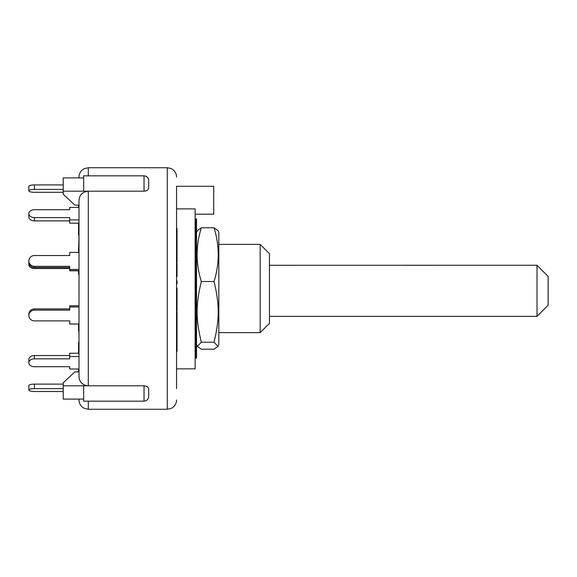 <?xml version="1.0" encoding="UTF-8"?>
<svg xmlns="http://www.w3.org/2000/svg" width="577" height="577" viewBox="0 0 577 577"><rect width="100%" height="100%" fill="white"/><g stroke="black" fill="none" stroke-linecap="round" stroke-linejoin="round"><path stroke-width="0.87" d="M548.15 305.219L548.15 276.433L536.999 265.29L536.999 316.369L548.15 305.219M548.15 276.433L536.999 265.261L269.459 265.29L536.999 265.261M196.065 234.774L195.899 233.425A10.22 9.91 180 0 0 195.134 231.103M195.134 239.556L196.065 239.556L195.899 237.306L195.134 237.306M196.065 247.562L195.134 247.562M195.134 234.976A10.22 9.91 0 0 1 195.899 237.306M196.065 226.775L195.134 226.775M196.533 335.98L196.533 358.173L196.065 358.173L196.065 218.827L196.533 218.827L196.533 335.98M218.827 237.197L218.827 344.642L218.034 346.344L214.031 342.211C219.621 319.002 219.621 304.721 214.031 281.511C219.621 263.61 219.621 245.701 214.031 227.8L218.034 230.656L218.827 232.358L218.827 237.197M196.533 232.358L197.327 230.656L201.323 227.8C195.733 245.701 195.733 263.61 201.323 281.511C195.733 304.721 195.733 319.002 201.323 342.211L197.327 346.344L201.323 349.2L214.031 349.2L218.034 346.344M214.031 281.511L201.323 281.511M214.031 342.211L201.323 342.211M214.031 227.8L201.323 227.8M69.723 268.507L34.425 268.507A5.575 3.938 -0 0 1 28.85 264.562A5.575 3.938 -0 0 1 29.045 263.53M69.723 253.599L69.723 255.539L34.425 255.539A5.575 5.381 180 0 0 28.85 260.919A5.575 5.381 180 0 0 34.425 266.307L69.723 266.307L69.723 270.801L78.551 270.801M79.013 207.706L79.013 219.895L69.723 219.895L69.723 217.594L34.425 217.594A5.575 3.938 180 0 1 28.85 213.656A5.575 3.938 180 0 1 34.425 209.711L69.723 209.711L34.425 209.711M79.013 207.417L69.723 207.417L69.723 209.711M28.85 213.656L28.85 216.938A5.575 3.938 0 0 0 34.425 220.883L34.425 217.594M69.723 220.883L34.425 220.883M69.723 219.895L69.723 223.176L79.013 223.176M79.013 269.445L69.723 269.445M79.013 252.394L69.723 252.394L69.723 255.539L34.425 255.539M28.85 264.562L28.85 262.124A5.575 5.381 0 0 0 34.425 267.504L34.425 266.307M69.723 267.504L34.425 267.504M79.013 270.649L69.723 270.649M79.013 307.173L79.013 324.022L69.723 324.022L69.723 320.884L34.425 320.884A5.575 5.381 0 0 1 28.85 315.504A5.575 5.381 0 0 1 34.425 310.116L34.425 308.911A5.575 5.381 180 0 0 28.85 314.299L28.85 315.504M79.013 306.978L69.723 306.978L69.723 310.116L34.425 310.116M69.723 308.911L34.425 308.911M79.013 305.774L69.723 305.774L69.723 306.978M79.013 353.239L69.723 353.239L69.723 356.528L79.013 356.528L79.013 369.006L69.723 369.006L69.723 366.705L34.425 366.705A5.575 3.938 -0 0 1 28.85 362.767A5.575 3.938 -0 0 1 34.425 358.829L34.425 355.54A5.575 3.938 180 0 0 28.85 359.485L28.85 362.767M69.723 356.528L69.723 358.829L34.425 358.829M69.723 355.54L34.425 355.54M34.425 391.502L63.225 391.502L34.425 391.502A5.575 1.442 0 0 1 28.85 390.059A5.575 1.442 0 0 1 34.425 388.617L34.425 384.131A5.575 1.442 180 0 0 28.85 385.573L28.85 390.059M63.225 388.617L34.425 388.617M63.225 384.131L34.425 384.131M69.723 366.705L34.425 366.705M69.723 322.824L69.723 320.884L34.425 320.884M34.425 184.921A5.575 1.442 180 0 0 28.85 186.364L28.85 190.85A5.575 1.442 0 0 1 34.425 189.407L34.425 184.921L63.225 184.921M63.225 192.292L34.425 192.292A5.575 1.442 0 0 1 28.85 190.85M63.225 189.407L34.425 189.407M79.013 329.417L78.551 329.417L78.551 331.285L79.013 331.285L79.013 341.909L78.551 341.909M79.013 352.612L78.551 352.612L78.551 353.239M78.551 343.322L78.551 352.612M79.013 342.839L78.551 342.839M79.013 347.311L78.551 347.311M78.551 324.022L78.551 328.775M79.013 327.945L78.551 327.945M78.551 369.006L78.551 371.876M79.013 369.294L79.013 371.876L74.837 371.876L63.225 382.796L63.225 399.096L83.658 399.096M79.013 224.576L78.551 224.576L78.551 235.221L79.013 235.221L78.551 252.394M79.013 225.239L78.551 225.239M79.013 226.126L78.551 226.126M78.551 223.176L78.551 224.576M78.551 205.087L78.551 207.417M79.013 206.674L78.551 206.674M79.013 274.306L78.551 274.306L79.013 274.594L79.013 305.5M78.551 270.649L78.551 274.306M79.013 250.245L78.551 250.245M88.303 175.826L88.303 167.734L84.22 168.679L82.554 169.725C80.261 171.621 79.078 174.052 79.013 177.024L79.013 177.904M79.013 399.096L79.013 399.976C79.078 402.948 80.261 405.379 82.554 407.275L84.22 408.321L88.303 409.266L88.303 401.174M144.041 191.196C146.933 191.03 148.484 189.804 148.686 187.525L148.686 180.471C148.412 177.651 146.868 176.1 144.041 175.826L144.041 191.196L88.303 191.196C82.59 191.802 79.496 194.788 79.013 200.154L79.013 376.846C79.496 382.212 82.59 385.198 88.303 385.804L63.225 385.804M177.024 341.469L177.024 351.364L176.555 351.364L176.555 341.469L177.024 341.469L177.024 326.712L176.555 326.712M176.555 341.469L176.555 340.394L177.024 340.394M177.024 337.112L176.555 337.112L176.555 338.187L177.024 338.187M177.024 233.937L176.555 233.937L176.555 237.659L177.024 237.659L177.024 228.55L176.555 228.55M176.555 233.937L176.555 230.411L177.024 230.411M177.024 239.52L176.555 239.52L176.555 247.223L177.024 247.223L177.024 237.659M176.555 276.498L177.024 276.498L177.024 263.033L176.555 263.033M176.555 276.145L177.024 276.145M176.555 327.563L177.024 327.563M176.555 333.225L177.024 333.225M176.555 282.954L176.555 280.775L177.024 280.775L177.024 284.007L176.555 284.007L176.555 282.954L177.024 282.954M176.555 262.059L177.024 262.059L177.024 247.252M176.555 261.453L177.024 261.453M176.555 251.442L177.024 251.442M177.024 325.89L177.024 311.566L176.555 311.566M176.555 314.465L177.024 314.465M176.555 311.746L177.024 311.746M176.555 308.334L177.024 308.334L177.024 288.154L176.555 288.154M177.024 304.577L176.555 304.577L176.555 303.415L177.024 303.415M176.555 303.415L177.024 302.867M176.555 302.867L176.555 300.776L177.024 300.776M176.555 297.963L177.024 297.963M176.555 294.696L177.024 294.696M176.555 292.33L177.024 292.33M177.024 290.39L176.555 290.39L176.555 291.875L177.024 291.875M176.555 310.57L177.024 310.57L177.024 308.334M148.686 389.475L148.686 396.529L148.686 389.475C148.563 387.254 147.012 386.035 144.041 385.804L144.041 401.174C146.868 400.9 148.412 399.349 148.686 396.529M79.013 205.123L74.837 205.123L63.225 194.204L63.225 177.904L83.658 177.904M144.041 401.174L83.658 401.174L83.658 385.804L88.303 385.804L88.303 191.196L63.225 191.196M88.303 191.196L83.658 191.196L83.658 175.826L144.041 175.826M88.303 385.804L144.041 385.804M176.555 359.312L176.555 388.66L176.555 368.854L195.134 368.854L195.134 208.888L176.555 208.888L176.555 186.313L213.714 186.313L213.714 214.182L195.134 214.182M176.555 221.323L176.555 217.688M176.555 388.66L176.555 196.021M176.555 188.354L176.555 186.313M260.169 288.5L260.169 332.626L269.459 323.336L269.459 253.664L260.169 244.374L260.169 288.5M79.013 248.406L78.551 248.406M79.013 252.358L78.551 252.358M176.555 321.894L177.024 321.894M88.303 167.734L167.265 167.734L167.265 409.266L170.893 408.53L172.667 407.535C175.184 405.645 176.475 403.121 176.555 399.976M269.459 316.369L536.999 316.369M196.065 356.319L195.134 356.319M196.533 344.642L197.327 346.344M28.85 262.124L28.85 260.919M78.551 346.69L79.013 346.69M177.024 326.063L176.555 326.063M88.303 409.266L167.265 409.266M167.265 167.734L170.893 168.47L172.667 169.465C175.184 171.355 176.475 173.879 176.555 177.024M218.827 332.626L260.169 332.626M218.827 244.374L260.169 244.374"/></g></svg>
